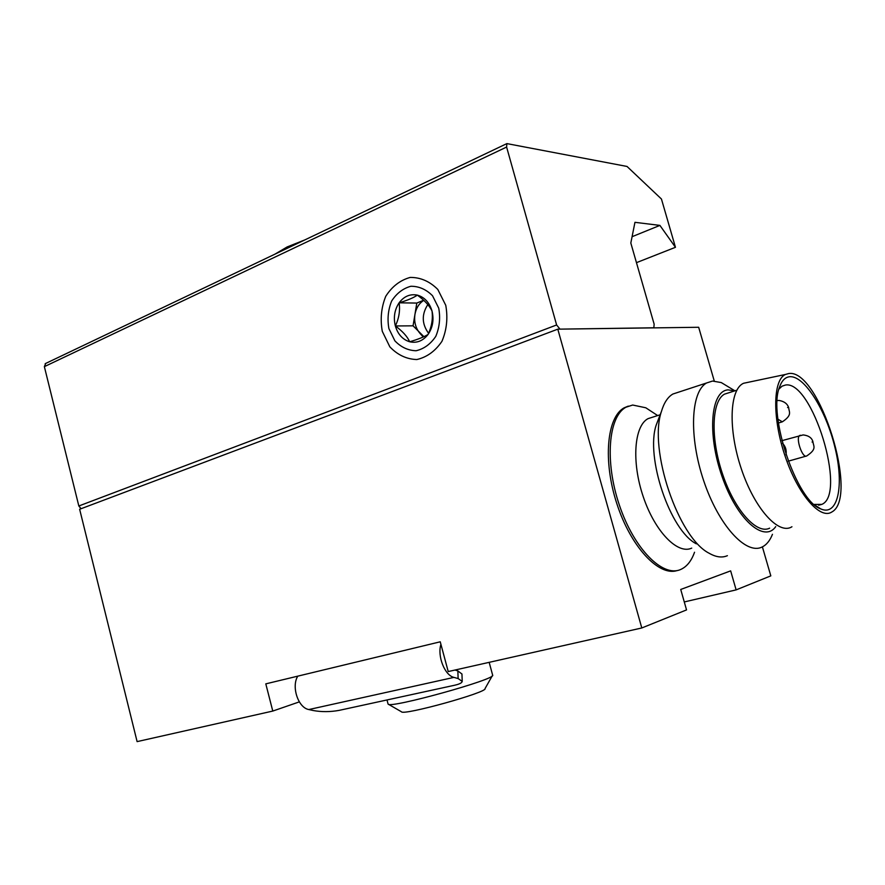 <?xml version="1.0" encoding="UTF-8"?>
<svg xmlns="http://www.w3.org/2000/svg" width="885" height="885" viewBox="0 0 885 885"><rect width="100%" height="100%" fill="white"/><g stroke="black" fill="none" stroke-linecap="round" stroke-linejoin="round"><path stroke-width="1.33" d="M684.282 601.944L736.132 589.886L770.813 575.869L762.394 546.864M714.261 380.981L698.674 327.273L557.793 329.165L641.791 627.974L448.219 671.56L440.243 641.802L265.799 683.862L272.779 711.064L299.329 701.882M272.779 711.064L137.109 741.619L79.639 509.251L557.793 329.165M641.791 627.974L686.539 609.909L680.731 589.465L730.656 570.869L736.132 589.886M628.295 406.115L624.202 407.797C606.889 416.946 602.729 460.62 616.845 503.676C630.739 546.819 658.871 576.755 677.18 570.537M388.382 704.239L401.436 711.772C402.885 715.899 488.166 692.203 485.046 688.563L492.281 675.797M388.017 703.829L388.139 704.106C389.223 708.962 497.093 679.049 492.646 675.155L489.173 662.345M653.949 413.129L645.807 407.786L632.686 405.031L625.994 407.211C608.404 416.47 604.532 461.539 619.378 505.147C634.003 548.877 662.832 577.75 680.731 569.453C686.804 566.743 691.406 561.013 694.537 552.251M653.097 417.023L648.052 418.638C634.147 425.862 631.392 461.915 643.24 496.695C654.9 531.564 677.667 554.862 691.727 548.114M658.816 418.251L656.239 424.944C645.253 456.97 670.111 530.635 696.34 543.832M678.994 392.022L672.865 394.035C667.777 397.022 663.96 402.852 661.405 411.536C648.384 449.27 678.297 537.936 709.206 553.28C716.009 557.185 722.072 557.992 727.393 555.68M729.572 387.586L721.297 382.585L712.536 381.048L706.562 382.984C690.798 391.646 688.74 436.736 703.763 480.942C718.598 525.259 745.889 555.017 761.908 547.096C766.399 545.005 769.917 540.735 772.461 534.308M734.782 390.871L728.045 389.876C710.81 390.805 706.971 433.871 722.083 476.595C736.906 519.495 764.076 543.335 775.747 526.608M729.118 392.674L724.461 394.168C711.695 401.115 710.301 438.02 722.558 474.072C734.65 510.214 756.752 534.739 769.651 528.168M748.655 382.209L743.555 383.271C729.539 389.267 727.913 429.402 741.409 469.105C754.728 508.908 778.789 535.292 791.942 526.763M788.69 373.547L785.382 374.477C772.893 380.03 772.229 418.251 785.139 456.229C797.872 494.306 820.041 519.882 831.767 512.039C859.556 497.669 819.067 368.171 788.69 373.547M789.63 376.733C785.227 377.198 781.886 380.572 779.619 386.878C767.572 414.744 796.666 501.043 820.76 508.908C838.006 516.707 844.29 485.5 835.064 447.91C826.192 410.386 804.31 375.262 789.63 376.733M814.089 504.417L821.844 504.373C847.211 494.095 812.076 379.776 785.382 385.052L782.008 386.203L778.944 389.09M659.911 225.398L675.454 247.302L661.449 199.025L627.034 166.457L506.884 143.602L506.607 147.054L556.621 324.972L559.973 329.131L653.849 327.782L654.137 324.153L630.817 243.021L634.954 222.323L659.911 225.398L632.078 236.704M675.454 247.302L636.459 262.657M45.721 363.425L44.361 366.644L78.831 505.988L81.055 508.72M445.763 305.314L437.798 289.439C429.701 281.341 420.497 277.337 410.186 277.425C400.175 280.191 392.022 286.486 385.738 296.309C381.258 307.493 380.108 319.164 382.287 331.333L389.854 346.854C397.597 354.974 406.58 359.199 416.824 359.542C426.924 357.197 435.309 351.124 441.958 341.3C446.748 329.906 448.009 317.903 445.763 305.314M304.927 239.868L287.171 246.926L274.881 254.194M428.074 334.441C424.269 336.853 418.14 339.298 409.678 341.776C416.846 343.369 422.975 340.924 428.074 334.441C432.787 327.505 434.092 319.673 432.002 310.956C429.391 302.449 424.501 297.172 417.355 295.125C410.131 293.72 404.047 296.276 399.113 302.814C394.555 309.717 393.294 317.438 395.352 325.968C397.863 334.32 402.642 339.597 409.678 341.776C407.31 336.477 402.531 331.2 395.352 325.968C399.002 318.334 400.252 310.613 399.113 302.814C407.509 300.325 413.594 297.758 417.355 295.125C424.546 300.369 429.435 305.646 432.002 310.956C433.053 318.744 431.747 326.576 428.074 334.441M438.739 308.19L432.533 295.756C426.205 289.395 418.992 286.231 410.894 286.264C403.029 288.399 396.613 293.322 391.646 301.033C388.106 309.838 387.188 319.031 388.902 328.612L394.876 340.836C400.982 347.208 408.062 350.504 416.105 350.748C424.037 348.867 430.597 344.077 435.785 336.366C439.524 327.428 440.509 318.036 438.739 308.19M423.915 336.687L413.063 325.824L414.932 314.474C416.094 308.124 419.048 303.411 423.771 300.358M423.251 336.986L420.132 333.568C415.651 328.313 413.915 321.941 414.932 314.474L416.802 303.068L423.627 300.225M413.063 325.824L395.352 325.968M416.802 303.068L399.113 302.814M427.82 304.573C421.526 314.407 421.78 323.976 428.583 333.291M297.78 676.151C291.165 686.616 298.201 707.845 308.832 709.549L313.19 710.522C321.576 712.038 330.238 711.994 339.165 710.367L454.658 685.233C459.403 684.171 461.926 682.888 462.224 681.417L458.131 678.552L453.939 677.39C444.757 675.399 437.157 656.128 440.918 644.302M455.034 670.033L457.855 670.907L458.131 678.552M461.948 674.027L457.855 670.907M784.375 447.788C785.072 450.144 785.072 450.144 784.375 447.788M800.427 435.265L799.83 435.431C795.206 437.345 802.429 458.861 806.722 455.952C817.331 448.872 813.359 446.283 812.895 441.604C811.777 437.754 808.525 435.531 803.149 434.922L781.92 440.664M812.065 442.024C812.729 444.292 812.729 444.292 812.065 442.024M777.937 419.213L782.329 421.835C792.628 414.932 788.966 412.122 788.734 407.897C787.584 403.936 784.431 401.458 779.298 400.485L777.229 400.529M787.561 407.565C788.236 409.866 788.236 409.866 787.561 407.565M506.607 147.054L44.361 366.644M556.621 324.972L78.831 505.988M308.832 709.549L453.939 677.39M388.072 704.029L386.999 699.958M624.202 407.797L625.994 407.211M657.666 415.563L645.807 407.786M648.052 418.638L660.155 414.766M656.239 424.944L661.405 411.536M672.865 394.035L706.562 382.984M734.915 390.827L721.297 382.585M724.461 394.168L736.829 390.208M785.382 374.477L743.555 383.271M814.941 505.147L820.76 508.908M818.603 505.224L821.844 504.373M786.024 454.768C786.71 450.288 785.57 446.483 782.606 443.352M788.269 461.173L806.146 456.118M778.435 423.008L781.687 422.034M506.884 143.602L45.179 363.68M461.948 673.961L462.213 681.096"/></g></svg>
